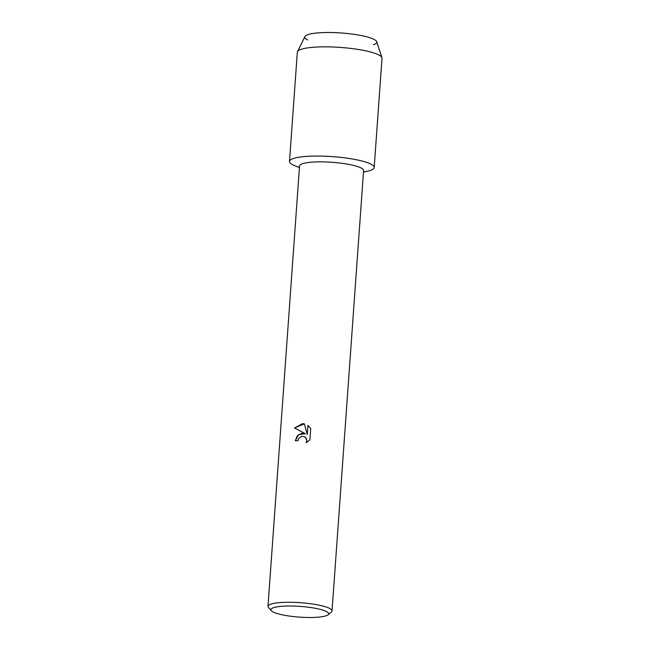 <?xml version="1.0" encoding="UTF-8"?>
<svg xmlns="http://www.w3.org/2000/svg" width="650" height="650" viewBox="0 0 650 650"><rect width="100%" height="100%" fill="white"/><g stroke="black" fill="none" stroke-linecap="round" stroke-linejoin="round"><path stroke-width="0.97" d="M307.645 39.983A36.083 6.703 4.1 0 1 329.29 32.5A36.083 6.703 4.1 0 1 367.51 37.009A36.083 6.703 4.1 0 1 373.547 44.712M271.383 610.74L268.483 607.506A32.102 5.964 4.1 0 1 267.987 606.344L299.553 165.937A32.102 5.964 4.1 0 1 321.344 161.866A32.102 5.964 4.1 0 1 363.594 170.528L332.028 610.935A32.102 5.964 4.1 0 1 331.37 612.016L328.039 614.803A28.917 5.371 4.1 0 1 309.002 617.5A28.917 5.371 4.1 0 1 271.383 610.74A28.917 5.371 4.1 0 1 290.566 606.019A28.917 5.371 4.1 0 1 318.898 609.05A28.917 5.371 4.1 0 1 328.039 614.803M299.439 167.57L295.149 165.888A42.453 7.881 4.1 0 1 318.313 156.057A42.453 7.881 4.1 0 1 364.942 161.842A42.453 7.881 4.1 0 1 367.965 171.104L363.48 172.161M301.884 433.257L305.402 433.761L294.539 427.952L302.575 423.621L304.338 423.841L307.263 434.525L307.913 425.474L310.733 428.569L309.928 439.741L306.191 442.812L306.824 440.806L305.711 437.564L304.801 436.8L301.673 436.264L298.594 438.661L298.009 440.724A32.102 5.964 -175.9 0 0 295.295 440.806L297.318 435.784L301.884 433.257M267.987 606.344A32.102 5.964 4.1 0 1 289.77 602.274A32.102 5.964 4.1 0 1 332.028 610.935M305.419 433.769L298.667 434.566L295.311 440.806M304.801 436.8L306.613 439.075L306.841 440.822L306.223 442.796M307.929 425.482L307.263 434.525M304.346 423.849L294.556 427.96M299.455 167.334A42.453 7.881 4.1 0 1 289.502 161.444L297.326 52.227A42.453 7.881 4.1 0 1 297.489 51.642L304.939 36.579A36.083 6.703 4.1 0 1 329.29 32.5A36.083 6.703 4.1 0 1 376.716 41.73L381.94 57.696A42.453 7.881 4.1 0 1 382.013 58.297L374.189 167.521A42.453 7.881 4.1 0 1 363.496 171.925M297.489 51.642A42.453 7.881 4.1 0 1 326.137 46.841A42.453 7.881 4.1 0 1 381.94 57.696M289.502 161.444A42.453 7.881 4.1 0 1 318.313 156.057A42.453 7.881 4.1 0 1 374.189 167.521"/></g></svg>
